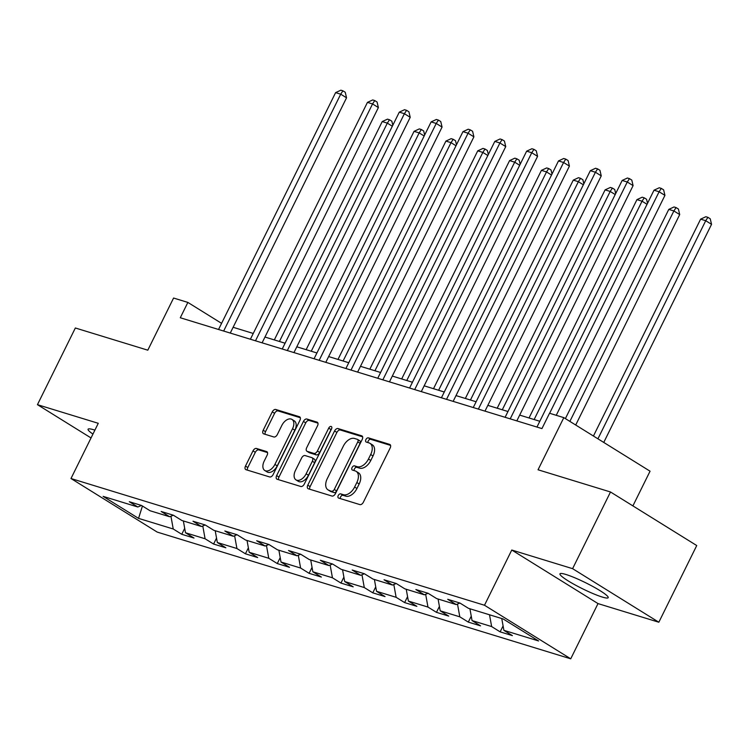 <?xml version="1.0" encoding="UTF-8"?>
<svg xmlns="http://www.w3.org/2000/svg" width="749" height="749" viewBox="0 0 749 749"><rect width="100%" height="100%" fill="white"/><g stroke="black" fill="none" stroke-linecap="round" stroke-linejoin="round"><path stroke-width="1.12" d="M338.239 495.538A2.369 1.432 -58.2 0 0 338.398 497.982A2.369 1.432 -58.2 0 0 338.604 498.076L359.885 504.601A3.389 2.05 -58.2 0 0 363.377 502.204L390.163 448.005A3.389 2.05 -58.2 0 0 389.948 444.513A3.389 2.05 -58.2 0 0 389.649 444.382L368.368 437.856A2.369 1.432 -58.2 0 0 365.924 439.532A2.369 1.432 -58.2 0 0 366.074 441.976A2.369 1.432 -58.2 0 0 366.28 442.069L369.032 442.921A10.832 6.563 -58.2 0 1 369.987 443.352A10.832 6.563 -58.2 0 1 370.689 454.521L368.452 459.034A10.832 6.563 -58.2 0 1 357.282 466.702L354.53 465.859A2.369 1.432 -58.2 0 0 352.086 467.535A2.369 1.432 -58.2 0 0 352.236 469.979A2.369 1.432 -58.2 0 0 352.442 470.072L355.195 470.915A10.832 6.563 -58.2 0 1 356.149 471.355A10.832 6.563 -58.2 0 1 356.842 482.515L354.614 487.037A10.832 6.563 -58.2 0 1 343.445 494.705L340.683 493.863A2.369 1.432 -58.2 0 0 338.239 495.538M356.149 471.355L358.481 472.797A10.832 6.563 -58.2 0 1 359.174 483.966L356.945 488.479A10.832 6.563 -58.2 0 1 345.776 496.156L343.014 495.304A2.369 1.432 -58.2 0 0 340.57 496.99A2.369 1.432 -58.2 0 0 340.243 498.581M390.566 445.393L370.699 439.307A2.369 1.432 -58.2 0 0 368.255 440.983A2.369 1.432 -58.2 0 0 367.928 442.575M369.987 443.352L372.319 444.794A10.832 6.563 -58.2 0 1 373.021 455.963L370.783 460.485A10.832 6.563 -58.2 0 1 359.614 468.153L356.861 467.31A2.369 1.432 -58.2 0 0 354.408 468.986A2.369 1.432 -58.2 0 0 354.08 470.578M94.898 430.132A26.898 3.389 -153.7 0 0 94.028 429.851A26.898 3.389 -153.7 0 0 88.082 429.224A26.898 3.389 -153.7 0 0 92.942 434.092M602.262 597.047A26.898 3.389 -153.7 0 0 608.197 597.674A26.898 3.389 -153.7 0 0 593.283 586.729A26.898 3.389 -153.7 0 0 565.898 574.464A26.898 3.389 -153.7 0 0 559.962 573.837A26.898 3.389 -153.7 0 0 574.876 584.782A26.898 3.389 -153.7 0 0 602.262 597.047M256.486 448.473A3.389 2.05 -58.2 0 0 252.993 450.87L245.485 466.075A3.389 2.05 -58.2 0 0 245.7 469.557A3.389 2.05 -58.2 0 0 246 469.698L269.64 476.944A3.389 2.05 -58.2 0 0 273.132 474.548L299.918 420.348A3.389 2.05 -58.2 0 0 299.694 416.856A3.389 2.05 -58.2 0 0 299.403 416.725L275.763 409.478A3.389 2.05 -58.2 0 0 272.271 411.875L263.189 430.244A3.389 2.05 -58.2 0 0 263.405 433.727A3.389 2.05 -58.2 0 0 263.704 433.868L273.825 436.967A3.389 2.05 -58.2 0 0 277.317 434.57L281.811 425.46A9.054 5.486 -58.2 0 1 291.951 419.412A9.054 5.486 -58.2 0 1 292.531 428.746L274.902 464.427A9.054 5.486 -58.2 0 1 264.762 470.475A9.054 5.486 -58.2 0 1 264.182 461.141L267.121 455.195A3.389 2.05 -58.2 0 0 266.906 451.703A3.389 2.05 -58.2 0 0 266.607 451.572L256.486 448.473L258.817 449.915A3.389 2.05 -58.2 0 0 255.325 452.312L247.816 467.516A3.389 2.05 -58.2 0 0 247.413 470.129M572.601 568.669L511.773 550.028L598.011 603.591L658.839 622.232L572.601 568.669L610.501 491.981L538.044 469.782L563.819 417.633L549.532 413.251L541.948 428.587L180.284 317.754L187.868 302.418L173.581 298.036L147.806 350.186L75.349 327.987L37.45 404.666L91.032 437.95M511.773 550.028L484.491 605.248L70.986 478.527L98.269 423.307L37.45 404.666M307.783 485.165A3.389 2.05 -58.2 0 0 308.008 488.657A3.389 2.05 -58.2 0 0 308.298 488.788L331.938 496.035A3.389 2.05 -58.2 0 0 335.43 493.638L362.216 439.438A3.389 2.05 -58.2 0 0 362.001 435.955A3.389 2.05 -58.2 0 0 361.701 435.815L338.061 428.568A3.389 2.05 -58.2 0 0 334.569 430.965L307.783 485.165L310.114 486.616A3.389 2.05 -58.2 0 0 309.712 489.228M300.789 486.485L277.149 479.248A3.389 2.05 -58.2 0 1 276.849 479.107A3.389 2.05 -58.2 0 1 276.634 475.615L303.42 421.425A3.389 2.05 -58.2 0 1 306.912 419.028L317.033 422.127A3.389 2.05 -58.2 0 1 317.323 422.258A3.389 2.05 -58.2 0 1 317.548 425.75L306.678 447.733A3.389 2.05 -58.2 0 0 306.903 451.216A3.389 2.05 -58.2 0 0 307.193 451.357L313.906 453.407A3.389 2.05 -58.2 0 0 317.398 451.01L328.708 428.128A2.369 1.432 -58.2 0 1 331.358 426.546A2.369 1.432 -58.2 0 1 331.517 428.99L304.281 484.088A3.389 2.05 -58.2 0 1 300.789 486.485M610.501 491.981L696.739 545.544L658.839 622.232M484.491 605.248L570.729 658.811L157.215 532.09L70.986 478.527M184.694 528.335L181.754 534.29L194 538.044L185.49 532.754L205.086 538.765L213.596 544.046L225.842 547.8L217.332 542.51L236.927 548.521L245.429 553.801L257.675 557.556L249.174 552.275L268.769 558.277L277.27 563.557L289.517 567.311L281.015 562.031L300.602 568.032L309.112 573.322L321.358 577.067L312.848 571.787L332.444 577.788L340.954 583.078L353.2 586.832L344.69 581.542L364.286 587.553L372.787 592.834L385.033 596.588L376.532 591.298L396.127 597.309L404.629 602.589L416.875 606.344L408.374 601.063L427.96 607.064L436.47 612.345L448.717 616.099L440.206 610.819L459.802 616.82L468.312 622.11L480.558 625.855L472.048 620.575L491.644 626.576L500.145 631.866L512.391 635.62L503.89 630.33L538.587 640.966L503.159 618.964L468.462 608.328L459.952 603.048L447.705 599.294L456.216 604.574L459.895 603.029M181.754 534.29L173.244 529L138.546 518.374L103.119 496.372L137.816 506.998L129.315 501.718L141.561 505.472L150.062 510.752L169.658 516.754L161.147 511.473L173.393 515.228L181.904 520.508L201.5 526.519L192.989 521.229L205.235 524.983L213.746 530.273L233.342 536.275L224.831 530.994L237.077 534.739L245.588 540.029L265.174 546.03L256.673 540.75L268.919 544.504L277.42 549.785L297.016 555.786L288.505 550.506L300.752 554.26L309.262 559.54L328.858 565.542L320.347 560.261L332.593 564.016L341.104 569.296L360.7 575.307L352.189 570.017L364.435 573.771L372.946 579.052L392.532 585.063L384.031 579.773L396.277 583.527L404.778 588.817L424.374 594.818L415.864 589.538L428.11 593.292L436.62 598.573L456.216 604.574M183.365 520.958L185.49 532.754M202.782 525.976L205.086 538.765M169.658 516.754L173.337 515.209M215.206 530.713L217.332 542.51M234.615 535.732L236.927 548.521M201.5 526.519L205.179 524.965M247.039 540.469L249.174 552.275M266.457 545.487L268.769 558.277M233.342 536.275L237.021 534.72M278.881 550.234L281.015 562.031M298.299 555.252L300.602 568.032M265.174 546.03L268.854 544.486M310.723 559.99L312.848 571.787M330.14 565.008L332.444 577.788M297.016 555.786L300.695 554.241M342.565 569.746L344.69 581.542M361.973 574.764L364.286 587.553M328.858 565.542L332.537 563.997M374.397 579.501L376.532 591.298M393.815 584.52L396.127 597.309M360.7 575.307L364.379 573.753M406.239 589.257L408.374 601.063M425.657 594.275L427.96 607.064M392.532 585.063L396.212 583.508M438.081 599.022L440.206 610.819M457.499 604.04L459.802 616.82M424.374 594.818L428.053 593.274M469.923 608.778L472.048 620.575M489.509 614.779L491.644 626.576M501.755 618.534L503.89 630.33M632.905 505.893L650.057 471.196L563.819 417.633M598.011 603.591L570.729 658.811M221.573 323.353L187.868 302.418M539.804 421.275L519.684 415.105M507.962 411.519L487.842 405.349M476.121 401.754L456.001 395.594M444.288 391.999L424.159 385.829M412.446 382.243L392.326 376.073M380.604 372.487L360.484 366.317M348.762 362.731L328.642 356.561M316.93 352.966L296.801 346.806M285.088 343.211L264.968 337.041M253.246 333.455L233.126 327.285M142.441 506.024L138.546 518.374M170.941 516.22L173.244 529M137.816 506.998L141.495 505.453M503.094 625.911L500.145 631.866M471.252 616.155L468.312 622.11M439.41 606.4L436.47 612.345M407.568 596.635L404.629 602.589M375.736 586.879L372.787 592.834M343.894 577.123L340.954 583.078M312.052 567.368L309.112 573.322M280.21 557.612L277.27 563.557M248.378 547.856L245.429 553.801M216.536 538.091L213.596 544.046M362.619 436.826L340.392 430.02A3.389 2.05 -58.2 0 0 336.9 432.416L310.114 486.616M331.826 491.147A2.369 1.432 -58.2 0 0 334.269 489.462L357.779 441.891A2.369 1.432 -58.2 0 0 357.629 439.448A2.369 1.432 -58.2 0 0 357.413 439.354L354.511 438.465A10.832 6.563 -58.2 0 0 343.342 446.132L327.266 478.658A10.832 6.563 -58.2 0 0 327.959 489.818A10.832 6.563 -58.2 0 0 328.914 490.258L334.148 492.589A2.369 1.432 -58.2 0 0 336.601 490.913L334.269 489.462M359.745 440.805A2.369 1.432 -58.2 0 1 359.96 440.899A2.369 1.432 -58.2 0 1 360.11 443.342L336.601 490.913M327.959 489.818L330.29 491.269A10.832 6.563 -58.2 0 0 331.245 491.7L328.914 490.258M334.148 492.589L331.245 491.7M317.951 423.138L309.243 420.47A3.389 2.05 -58.2 0 0 305.751 422.867L278.965 477.066A3.389 2.05 -58.2 0 0 278.562 479.678M308.972 452.462A3.389 2.05 -58.2 0 0 309.225 452.668A3.389 2.05 -58.2 0 0 309.524 452.799L316.237 454.858A3.389 2.05 -58.2 0 0 319.729 452.462L331.039 429.58L328.708 428.128M331.648 428.69A2.369 1.432 -58.2 0 0 331.039 429.58M295.406 470.541A9.054 5.486 -58.2 0 0 295.986 479.875A9.054 5.486 -58.2 0 0 306.126 473.827L312.342 461.253A3.389 2.05 -58.2 0 0 312.118 457.761A3.389 2.05 -58.2 0 0 311.827 457.63L305.115 455.57A3.389 2.05 -58.2 0 0 301.622 457.967L295.406 470.541M295.986 479.875L298.317 481.317A9.054 5.486 -58.2 0 0 308.457 475.269L306.126 473.827M312.118 457.761L314.449 459.212A3.389 2.05 -58.2 0 1 314.674 462.695L308.457 475.269M267.524 452.583L258.817 449.915M264.762 470.475L267.093 471.926A9.054 5.486 -58.2 0 0 277.233 465.878L274.902 464.427M291.951 419.412L294.282 420.854A9.054 5.486 -58.2 0 1 294.863 430.198L277.233 465.878M300.321 417.736L278.094 410.929A3.389 2.05 -58.2 0 0 274.602 413.326L265.521 431.686A3.389 2.05 -58.2 0 0 265.118 434.298M603.76 442.434L711.55 224.335L705.727 220.712L700.624 219.148L593.433 436.03M597.927 438.82L705.727 220.712L707.908 217.341L710.239 218.792L711.55 224.335M700.624 219.148L705.867 216.723L707.908 217.341M556.245 415.311L664.934 195.386L659.111 191.763L549.626 413.279M654.008 190.199L659.26 187.765L661.301 188.392L659.111 191.763L654.008 190.199L536.949 427.061M661.301 188.392L663.623 189.843L664.934 195.386M575.709 425.011L679.708 214.579L673.885 210.956L668.782 209.392L565.383 418.607M569.877 421.397L673.885 210.956L676.075 207.585L678.407 209.037L679.708 214.579M668.782 209.392L674.034 206.958L676.075 207.585M534.14 419.534L642.043 201.2L636.94 199.637L529.037 417.97M647.033 204.299L642.043 201.2L644.234 197.83L646.565 199.281L647.52 203.325M636.94 199.637L642.193 197.202L644.234 197.83M516.819 420.891L633.092 185.621L627.269 182.007L510.209 418.86M622.166 180.443L627.419 178.009L629.46 178.637L627.269 182.007L622.166 180.443L505.107 417.296M629.46 178.637L631.791 180.078L633.092 185.621M484.978 411.135L601.26 175.865L595.427 172.251L478.368 409.104M590.324 170.688L595.577 168.253L597.618 168.881L595.427 172.251L590.324 170.688L473.265 407.54M597.618 168.881L599.949 170.323L601.26 175.865M502.298 409.778L610.201 191.444L605.098 189.881L497.196 408.214M615.201 194.543L610.201 191.444L612.392 188.074L614.723 189.516L615.678 193.57M605.098 189.881L610.351 187.447L612.392 188.074M470.456 400.022L578.368 181.689L573.266 180.125L465.354 398.459M583.359 184.788L578.368 181.689L580.55 178.318L582.881 179.76L583.836 183.814M573.266 180.125L578.509 177.691L580.55 178.318M438.614 390.266L546.527 171.924L541.424 170.36L433.512 388.703M551.517 175.032L546.527 171.924L548.717 168.553L551.049 170.004L552.004 174.058M541.424 170.36L546.676 167.935L548.717 168.553M453.145 401.37L569.418 166.109L563.594 162.496L446.526 399.348M558.492 160.932L563.735 158.498L565.776 159.116L563.594 162.496L558.492 160.932L441.423 397.785M565.776 159.116L568.107 160.567L569.418 166.109M421.303 391.615L537.576 156.354L531.753 152.73L414.693 389.592M526.65 151.167L531.902 148.733L533.943 149.36L531.753 152.73L526.65 151.167L409.591 388.029M533.943 149.36L536.265 150.811L537.576 156.354M389.461 381.859L505.734 146.598L499.911 142.975L382.851 379.837M494.808 141.411L500.06 138.977L502.102 139.604L499.911 142.975L494.808 141.411L377.749 378.273M502.102 139.604L504.433 141.055L505.734 146.598M406.782 380.501L514.685 162.168L509.582 160.604L401.679 378.938M519.675 165.267L514.685 162.168L516.876 158.797L519.207 160.249L520.162 164.293M509.582 160.604L514.835 158.17L516.876 158.797M357.619 372.103L473.902 136.833L468.069 133.219L351.009 370.072M462.966 131.655L468.219 129.221L470.26 129.849L468.069 133.219L462.966 131.655L345.907 368.508M470.26 129.849L472.591 131.29L473.902 136.833M374.94 370.746L482.843 152.412L477.74 150.849L369.837 369.182M487.842 155.511L482.843 152.412L485.034 149.042L487.365 150.493L488.32 154.537M477.74 150.849L482.993 148.414L485.034 149.042M325.787 362.347L442.06 127.077L436.236 123.463L319.168 360.316M431.134 121.9L436.377 119.465L438.418 120.093L436.236 123.463L431.134 121.9L314.065 358.752M438.418 120.093L440.749 121.535L442.06 127.077M343.098 360.99L451.01 142.656L445.908 141.093L337.996 359.426M456.001 145.755L451.01 142.656L453.192 139.286L455.523 140.728L456.478 144.782M445.908 141.093L451.151 138.659L453.192 139.286M293.945 352.592L410.218 117.321L404.394 113.708L287.335 350.56M399.292 112.144L404.544 109.71L406.585 110.328L404.394 113.708L399.292 112.144L282.233 348.997M406.585 110.328L408.907 111.779L410.218 117.321M311.256 351.234L419.168 132.901L414.066 131.337L306.154 349.671M424.159 136L419.168 132.901L421.359 129.53L423.691 130.972L424.646 135.026M414.066 131.337L419.318 128.903L421.359 129.53M262.103 342.827L378.376 107.566L372.553 103.942L255.493 340.804M367.45 102.379L372.702 99.945L374.743 100.572L372.553 103.942L367.45 102.379L250.391 339.241M374.743 100.572L377.075 102.023L378.376 107.566M279.424 341.478L387.327 123.136L382.224 121.572L274.321 339.915M392.317 126.244L387.327 123.136L389.517 119.765L391.849 121.216L392.804 125.27M382.224 121.572L387.476 119.147L389.517 119.765M230.261 333.071L346.544 97.81L340.711 94.187L223.651 331.049M335.608 92.623L340.861 90.189L342.902 90.816L340.711 94.187L335.608 92.623L218.549 329.485M342.902 90.816L345.233 92.267L346.544 97.81M345.776 496.156L343.445 494.705M356.945 488.479L354.614 487.037M359.174 483.966L356.842 482.515M356.861 467.31L354.53 465.859M359.614 468.153L357.282 466.702M370.783 460.485L368.452 459.034M373.021 455.963L370.689 454.521M370.699 439.307L368.368 437.856M390.201 444.719L389.649 444.382M343.014 495.304L340.683 493.863M336.9 432.416L334.569 430.965M340.392 430.02L338.061 428.568M362.254 436.161L361.701 435.815M360.11 443.342L357.779 441.891M278.965 477.066L276.634 475.615M305.751 422.867L303.42 421.425M309.243 420.47L306.912 419.028M317.576 422.464L317.033 422.127M309.524 452.799L307.193 451.357M316.237 454.858L313.906 453.407M319.729 452.462L317.398 451.01M314.674 462.695L312.342 461.253M267.159 451.909L266.607 451.572M294.863 430.198L292.531 428.746M265.521 431.686L263.189 430.244M274.602 413.326L272.271 411.875M278.094 410.929L275.763 409.478M299.946 417.062L299.403 416.725M247.816 467.516L245.485 466.075M255.325 452.312L252.993 450.87M359.96 440.899L357.629 439.448M309.225 452.668L306.903 451.216"/></g></svg>
